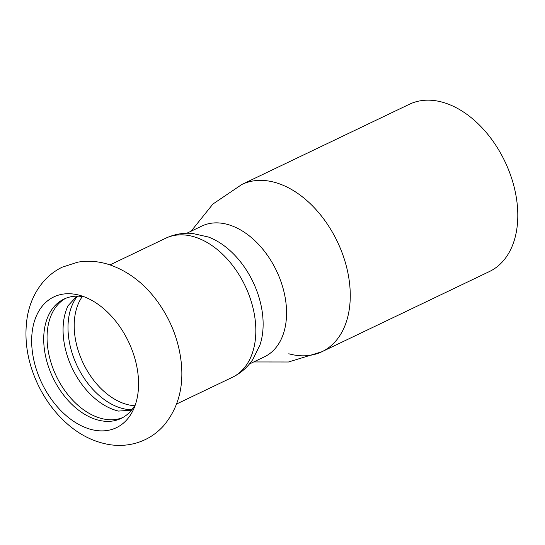 <?xml version="1.0" encoding="UTF-8"?>
<svg xmlns="http://www.w3.org/2000/svg" width="545" height="545" viewBox="0 0 545 545"><rect width="100%" height="100%" fill="white"/><g stroke="black" fill="none" stroke-linecap="round" stroke-linejoin="round"><path stroke-width="0.82" d="M90.497 429.283A72.485 48.042 -115.6 0 0 134.159 407.898A72.485 48.042 -115.6 0 0 138.294 377.092A72.485 48.042 -115.6 0 0 80.353 295.506A72.485 48.042 -115.6 0 0 79.72 295.329A72.485 48.042 -115.6 0 0 31.93 347.519A72.485 48.042 -115.6 0 0 90.497 429.283M76.9 296.16L68.057 305.711A66.163 43.852 -115.6 0 0 71.804 367.371A66.163 43.852 -115.6 0 0 116.78 410.637A66.163 43.852 -115.6 0 0 118.497 411.08L131.488 410.181M77.458 296.16A66.163 43.852 -115.6 0 0 74.433 359.639A66.163 43.852 -115.6 0 0 121.712 408.273A66.163 43.852 -115.6 0 0 131.836 409.745M65.632 298.34A66.163 43.852 -115.6 0 0 50.617 361.301A66.163 43.852 -115.6 0 0 100.764 418.301A66.163 43.852 -115.6 0 0 122.72 417.586M84.359 296.861A66.163 43.852 -115.6 0 0 63.935 299.089A66.163 43.852 -115.6 0 0 46.897 361.58A66.163 43.852 -115.6 0 0 97.426 419.902A66.163 43.852 -115.6 0 0 121.072 418.444A66.163 43.852 -115.6 0 0 135.616 403.927M288.789 353.766A92.711 61.449 -115.6 0 0 321.925 351.723L489.458 271.519A92.711 61.449 -115.6 0 0 513.336 183.951A92.711 61.449 -115.6 0 0 442.526 102.228A92.711 61.449 -115.6 0 0 409.39 104.272L241.857 184.476L212.911 204.048L191.111 231.196M249.412 364.012L264.407 356.832A72.485 48.042 -115.6 0 0 286.295 306.236A72.485 48.042 -115.6 0 0 227.721 224.472A72.485 48.042 -115.6 0 0 201.814 226.073L186.812 233.253M165.66 238.247A77.118 51.114 -115.6 0 1 193.223 236.544A77.118 51.114 -115.6 0 1 255.544 323.532A77.118 51.114 -115.6 0 1 232.259 377.365C240.658 373.264 247.505 367.323 252.785 359.557L259.992 344.883A72.485 48.042 -115.6 0 0 262.86 317.456A72.485 48.042 -115.6 0 0 208.347 237.007L192.399 233.423C183.038 232.66 174.121 234.268 165.66 238.247L109.981 264.897M253.711 361.955L288.523 361.996L321.925 351.723A92.711 61.449 -115.6 0 0 349.917 287.011A92.711 61.449 -115.6 0 0 275 182.432A92.711 61.449 -115.6 0 0 241.857 184.476M82.336 296.521A64.48 42.735 -115.6 0 0 80.946 358.126A64.48 42.735 -115.6 0 0 126.549 404.342A64.48 42.735 -115.6 0 0 134.608 405.718M181.478 364.837C179.244 340.829 170.653 318.934 155.72 299.151C142.954 282.528 127.659 271.097 109.824 264.843C99.204 261.293 88.515 260.394 77.765 262.165L62.171 267.193C55.222 270.606 49.159 275.218 43.975 281.022C35.187 291.146 29.607 303.17 27.25 317.088C23.721 339.91 27.454 362.759 38.45 385.622C46.012 401.059 55.951 414.105 68.282 424.746C81.001 435.666 94.993 442.336 110.267 444.747C116.862 445.687 123.402 445.612 129.887 444.509C143.274 442.077 154.542 435.802 163.691 425.679C177.568 409.029 183.495 388.742 181.478 364.837M232.259 377.365L176.58 404.015"/></g></svg>
